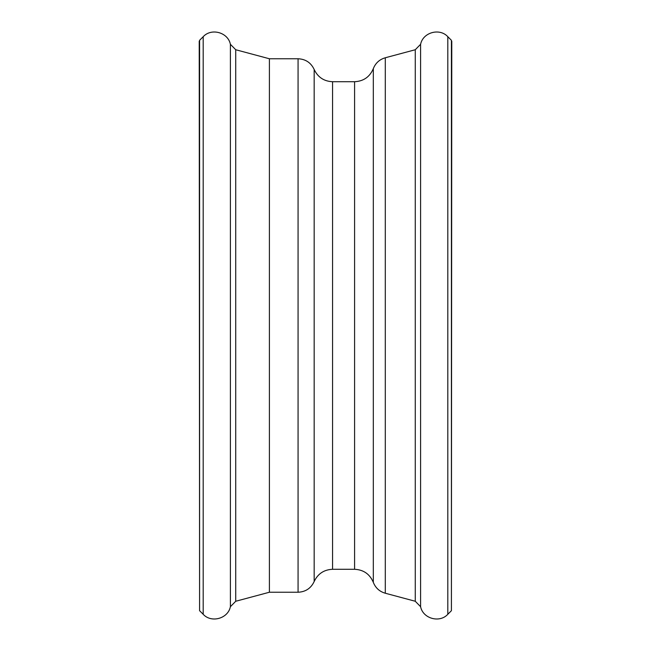 <?xml version="1.0" encoding="UTF-8"?>
<svg xmlns="http://www.w3.org/2000/svg" width="651" height="651" viewBox="0 0 651 651"><rect width="100%" height="100%" fill="white"/><g stroke="black" fill="none" stroke-linecap="round" stroke-linejoin="round"><path stroke-width="0.98" d="M373.316 82.547L373.316 68.64C375.537 63.066 379.525 59.436 385.294 57.768L415.265 49.736L415.265 601.264L385.294 593.232C379.525 591.564 375.537 587.934 373.316 582.36L373.316 568.453M447.807 36.7L447.807 614.3L451.412 610.695L451.412 40.305L447.807 36.7C439.628 27.716 422.938 32.379 420.595 44.301L415.265 49.736M199.588 42.071L199.588 40.305L203.193 36.7C211.372 27.716 228.053 32.379 230.397 44.301L230.397 606.699C228.053 618.621 211.372 623.284 203.193 614.3L203.193 36.7M235.727 49.736L235.727 601.264L269.4 592.239L269.4 58.761L235.727 49.736L230.397 44.301M269.4 58.761L298.068 58.761C305.588 59.103 310.95 62.675 314.173 69.478L314.173 581.522C310.95 588.325 305.579 591.897 298.068 592.239L298.068 58.761M354.583 81.717L354.583 569.283C363.559 569.731 369.801 574.092 373.316 582.36L373.316 68.64C369.801 76.908 363.559 81.269 354.583 81.717L332.571 81.717C323.986 81.326 317.851 77.249 314.173 69.478M385.294 57.768L385.294 593.232M420.595 44.301L420.595 606.699L415.265 601.264M199.588 40.305L199.588 610.695L199.222 41.192M332.571 81.717L332.571 569.283C323.986 569.674 317.851 573.751 314.173 581.522M447.807 614.3C439.628 623.284 422.938 618.621 420.595 606.699M451.412 610.695L451.778 41.192M199.588 610.695L203.193 614.3M235.727 601.264L230.397 606.699M269.4 592.239L298.068 592.239M332.571 569.283L354.583 569.283"/></g></svg>
